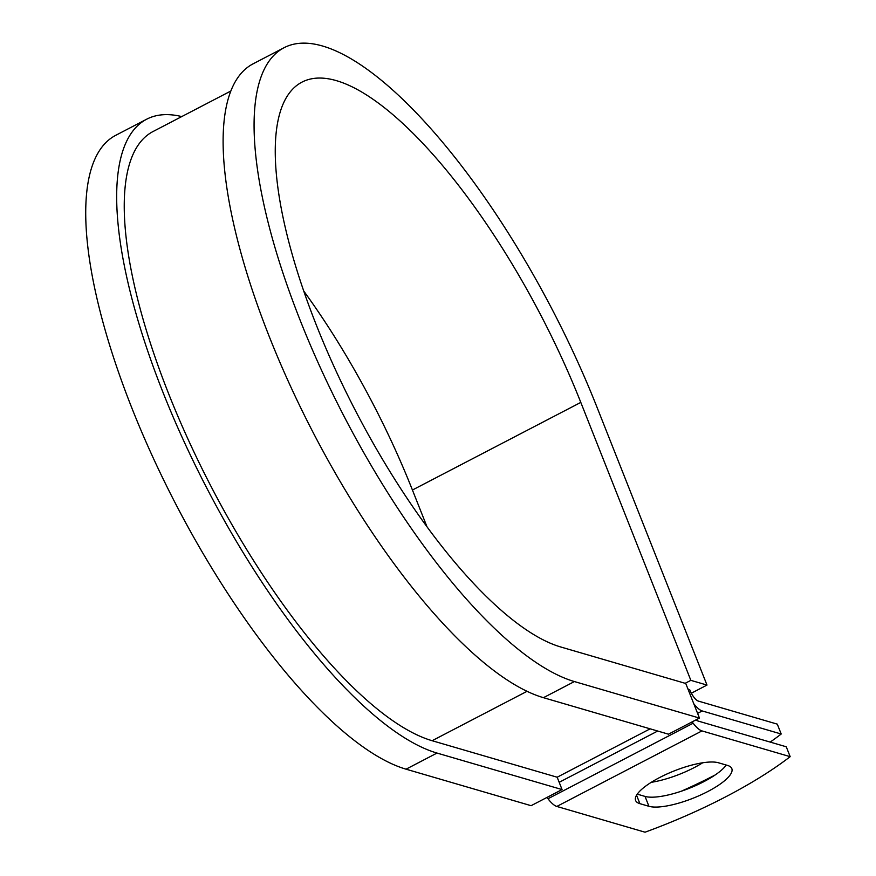 <?xml version="1.0" encoding="UTF-8"?>
<svg xmlns="http://www.w3.org/2000/svg" width="876" height="876" viewBox="0 0 876 876"><rect width="100%" height="100%" fill="white"/><g stroke="black" fill="none" stroke-linecap="round" stroke-linejoin="round"><path stroke-width="1.31" d="M707.742 791.554A46.888 13.282 158.4 0 0 731.821 768.602A46.888 13.282 158.4 0 0 727.507 765.416L718.473 762.777A46.888 13.282 158.4 0 0 666.8 774.055A46.888 13.282 158.4 0 0 635.604 800.478A46.888 13.282 158.4 0 0 639.907 803.664L648.941 806.303A46.888 13.282 158.4 0 0 707.742 791.554M637.246 794.149L645.032 796.415A46.888 13.282 158.4 0 0 703.833 781.666A46.888 13.282 158.4 0 0 726.259 765.044M702.694 762.777A46.888 13.282 -21.6 0 1 694.252 767.584A46.888 13.282 -21.6 0 1 651.24 782.323M770.212 742.092A202.082 57.258 158.4 0 0 781.206 734.011L777.286 724.134L698.303 701.074A11.081 3.635 -117.5 0 1 689.773 689.839L687.912 688.93M781.206 734.011L702.223 710.951A22.174 7.282 -117.5 0 1 693.792 703.767M546.996 797.412L548.004 798.748A22.174 7.282 62.5 0 0 556.818 806.446L645.043 832.2A202.082 57.258 -21.6 0 0 790.174 756.667L786.265 746.779L698.041 721.025A11.081 3.635 62.5 0 1 696.07 719.831M692.128 721.879L693.135 723.215A22.174 7.282 62.5 0 0 701.961 730.913L790.174 756.667M681.375 791.192A202.082 57.258 158.4 0 0 715.144 774.986M527.045 691.306L432.12 740.713A342.505 112.435 -117.5 0 1 188.625 440.519A342.505 112.435 -117.5 0 1 153.092 131.499L230.859 91.016M432.12 740.713L557.169 777.22L562.063 789.572L531.097 805.69L406.048 769.183A356.357 116.99 -117.5 0 1 152.709 456.834A356.357 116.99 -117.5 0 1 115.731 135.32L146.686 119.202A356.357 116.99 -117.5 0 1 181.748 116.585M303.731 291.007A317.561 104.244 -117.5 0 1 412.432 490.023L580.799 402.402A317.561 104.244 -117.5 0 0 302.001 82.114A317.561 104.244 -117.5 0 0 334.95 368.632A317.561 104.244 -117.5 0 0 560.706 646.97L685.755 683.477L699.453 718.068L574.404 681.561A356.357 116.99 -117.5 0 1 321.065 369.223A356.357 116.99 -117.5 0 1 284.087 47.698A356.357 116.99 -117.5 0 1 596.95 407.121L706.998 685.065L691.35 693.212M412.432 490.023L427.017 526.837M685.174 683.302L690.846 680.356L706.998 685.065M580.799 402.402L690.846 680.356M574.404 681.561L543.448 697.679A356.357 116.99 -117.5 0 1 290.098 385.33A356.357 116.99 -117.5 0 1 253.12 63.817L284.087 47.698M562.063 789.572L437.014 753.064A356.357 116.99 -117.5 0 1 183.664 440.727A356.357 116.99 -117.5 0 1 146.686 119.202M543.448 697.679L668.487 734.187L699.453 718.068M701.961 730.913L556.818 806.446M702.223 710.951L697.592 713.36M650.145 728.832L557.169 777.22M657.712 731.033L559.184 782.312M693.135 723.215L548.004 798.748M636.556 795.211L639.907 803.664M645.032 796.415L648.941 806.303M437.014 753.064L406.048 769.183"/></g></svg>
